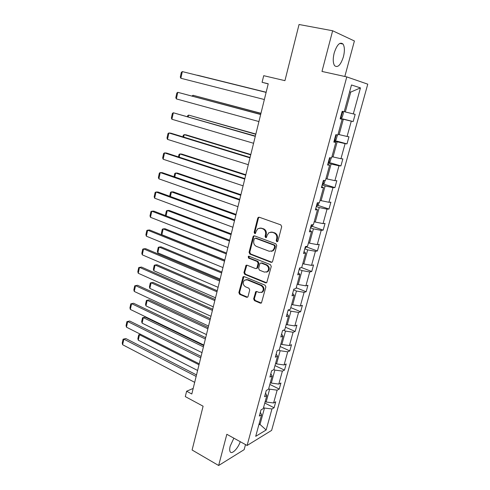<?xml version="1.0" encoding="UTF-8"?>
<svg xmlns="http://www.w3.org/2000/svg" width="490" height="490" viewBox="0 0 490 490"><rect width="100%" height="100%" fill="white"/><g stroke="black" fill="none" stroke-linecap="round" stroke-linejoin="round"><path stroke-width="0.73" d="M276.813 241.754L277.91 241.117L281.701 226.68L280.837 224.886L259.259 217.229L258.297 217.346L257.74 218.154L254.139 232.346L254.72 233.577L255.4 233.497L256.239 231.121L257.948 228.597L261.09 228.218L262.861 228.861C265.096 229.957 265.99 231.85 265.549 234.539L265.078 236.382L265.666 237.626L266.376 237.534L267.215 235.151L268.894 232.664L272.164 232.242L273.965 232.897C276.244 234.012 277.156 235.923 276.703 238.636L276.219 240.492L276.813 241.754M270.884 232.021L274.657 232.817C276.93 233.926 277.836 235.837 277.389 238.544L276.905 240.4L277.536 241.668M266.364 237.54L265.776 236.296L265.078 236.382M233.859 438.17L230.196 446.121C229.528 448.73 229.516 450.604 230.159 451.743C231.764 454.812 237.871 448.668 240.278 441.717M343.423 56.779C344.813 51.04 344.684 46.801 343.037 44.051C339.931 41.613 336.973 44.602 334.174 53.03C332.814 58.776 332.949 62.983 334.572 65.654C337.708 68.079 340.66 65.121 343.423 56.779M344.825 76.477L354.405 40.982L332.643 30.76L299.047 24.5L284.935 80.66L263.712 75.681L262.089 82.308L268.208 83.9M332.643 30.76L321.979 71.442L346.791 76.912L247.107 445.484L226.833 434.287L218.644 465.5L244.143 449.661L245.508 444.602M218.644 465.5L192.098 450.01L203.105 406.204L185.306 396.606L186.617 391.222L191.811 393.997L268.232 83.784L262.089 82.308M253.636 298.869L254.457 300.652L260.331 303.163L261.433 303.022L265.886 286.969L265.047 285.168L244.161 276.611L243.15 276.728L238.851 292.585L239.659 294.343L246.58 297.295L247.634 297.167L248.056 296.499L249.729 289.988L248.914 288.218L245.453 286.773C242.826 284.843 242.501 282.644 244.486 280.188L247.217 279.864L260.95 285.517C263.608 287.41 263.969 289.615 262.034 292.114L259.13 292.493L256.827 291.526L255.762 291.66L253.636 298.869L254.347 298.68L255.168 300.462L261.391 303.053M271.037 262.303L272.109 262.156L272.581 261.433L276.734 245.606L275.876 243.812L254.518 235.868L253.538 235.984L253.018 236.762L249.067 252.326L249.888 254.083L271.037 262.303L271.987 262.242M271.27 266.431L266.738 282.73L265.647 282.871L244.737 274.345L243.928 272.587L246.066 265.311L247.064 265.194L255.498 268.557L256.533 268.428L256.999 267.712L258.138 263.308L257.305 261.531L248.497 258.077L248.265 256.325L248.963 256.239L270.425 264.631L271.27 266.431M260.343 412.262L261.574 414.791L259.308 416.065L260.986 409.891L263.252 408.648L266.829 395.534L264.569 396.71L266.272 390.45L268.526 389.305L272.146 376.014L269.904 377.086L271.632 370.74L273.867 369.705L277.542 356.23L275.319 357.198L277.064 350.76L279.288 349.829L283.012 336.171L280.801 337.028L282.577 330.505L284.782 329.684L288.555 315.836L286.362 316.577L288.163 309.962L290.35 309.257L294.178 295.213L292.003 295.844L293.822 289.131L295.997 288.543L299.88 274.302L297.718 274.81L299.568 268.006L301.724 267.534L305.662 253.091L303.518 253.483L305.399 246.58L307.53 246.231L311.524 231.58L309.404 231.844L311.309 224.843L313.422 224.622L317.471 209.763L315.376 209.892L317.306 202.793L319.394 202.701L323.504 187.621L321.428 187.627L323.388 180.418L325.458 180.461L329.629 165.167L327.577 165.026L329.562 157.713L331.614 157.896L335.84 142.376L333.812 142.1L335.828 134.677L337.855 135.001L342.149 119.248L340.14 118.825L342.185 111.291L344.188 111.763L351.489 84.978L360.469 87.9L353.296 113.907L355.164 114.342L353.168 121.569L351.293 121.171L347.073 136.471L348.966 136.777L346.994 143.895L345.101 143.637L340.942 158.723L342.853 158.889L340.911 165.914L338.994 165.785L334.897 180.657L336.826 180.694L334.915 187.615L332.973 187.621L328.931 202.278L330.885 202.192L328.998 209.022L327.038 209.15L323.051 223.605L325.029 223.397L323.167 230.129L321.189 230.38L317.257 244.639L319.247 244.308L317.416 250.954L315.413 251.315L311.536 265.378L313.551 264.937L311.738 271.485L309.723 271.968L305.895 285.835L307.928 285.284L306.14 291.746L304.106 292.334L300.333 306.017L302.385 305.356L300.621 311.732L298.563 312.43L294.845 325.93L296.909 325.158L295.17 331.448L293.1 332.257L289.431 345.573L291.513 344.697L289.792 350.907L287.71 351.814L284.084 364.958L286.185 363.984L284.488 370.109L282.387 371.114L278.81 384.087L280.923 383.015L279.251 389.06L277.138 390.163L273.604 402.964L275.735 401.794L274.082 407.766L271.95 408.96L266.156 429.993L255.707 436.333L261.574 414.791M346.791 76.912L367.763 84.17L271.632 430.385L247.107 445.484M268.685 388.711L269.641 389.183L266.137 402.027L265.188 401.543M266.137 402.027L273.604 402.964M269.641 389.183L277.138 390.163M265.549 393.121L266.829 395.534M273.892 369.613L274.859 370.079L271.307 383.088L270.345 382.616M271.307 383.088L278.81 384.087M274.859 370.079L282.387 371.114M270.823 373.717L272.146 376.014M278.73 350.062L280.145 350.711L276.544 363.899L275.576 363.439M276.544 363.899L284.084 364.958M280.145 350.711L287.71 351.814M276.17 354.056L277.542 356.23M283.447 330.18L285.505 331.087L281.854 344.452L280.874 344.005M281.854 344.452L289.431 345.573M285.505 331.087L293.1 332.257M281.591 334.119L283.012 336.171M288.144 310.017L290.931 311.193L287.238 324.741L286.246 324.307M287.238 324.741L294.845 325.93M290.931 311.193L298.563 312.43M287.085 313.912L288.555 315.836M293.62 289.89L296.438 291.029L292.689 304.762L291.685 304.345M292.689 304.762L300.333 306.017M296.438 291.029L304.106 292.334M292.659 293.424L294.178 295.213M299.17 269.494L302.018 270.59L298.22 284.512L297.203 284.108M298.22 284.512L305.895 285.835M302.018 270.59L309.723 271.968M298.306 272.648L299.88 274.302M304.792 248.81L307.677 249.869L303.825 263.981L302.796 263.589M303.825 263.981L311.536 265.378M307.677 249.869L315.413 251.315M304.039 251.584L305.662 253.091M310.495 227.838L313.41 228.861L309.502 243.169L308.467 242.789M309.502 243.169L317.257 244.639M313.41 228.861L321.189 230.38M309.845 230.214L311.524 231.58M316.277 206.578L319.229 207.552L315.266 222.062L314.219 221.701M315.266 222.062L323.051 223.605M319.229 207.552L327.038 209.15M315.738 208.544L317.471 209.763M322.138 185.018L325.127 185.943L321.109 200.661L320.043 200.318M321.109 200.661L328.931 202.278M325.127 185.943L332.973 187.621M321.716 186.561L323.504 187.621M328.086 163.146L331.105 164.028L327.032 178.954L325.96 178.63M327.032 178.954L334.897 180.657M331.105 164.028L338.994 165.785M327.779 164.26L329.629 165.167M334.119 140.967L337.175 141.8L333.041 156.941L331.957 156.629M333.041 156.941L340.942 158.723M337.175 141.8L345.101 143.637M333.935 141.635L335.84 142.376M340.238 118.464L343.331 119.254L339.141 134.609L338.039 134.315M339.141 134.609L347.073 136.471M343.331 119.254L351.293 121.171M340.176 118.678L342.149 119.248M349.621 91.826L350.748 92.089L345.321 111.959L344.213 111.677M345.321 111.959L353.296 113.907M360.469 87.9L350.748 92.089L349.64 91.753M193.183 388.435L186.617 391.222M258.818 424.91L260.092 424.168L264.496 408.041L263.546 407.558M259.155 423.672L266.156 429.993M264.496 408.041L271.95 408.96M340.807 118.427L353.168 121.569M334.94 140.606L346.994 143.895M329.133 162.478L340.911 165.914M323.394 184.044L334.915 187.615M317.716 205.316L328.998 209.022M312.106 226.294L323.167 230.129M306.562 246.985L317.416 250.954M301.54 267.577L311.738 271.485M296.211 287.759L306.14 291.746M290.797 307.61L300.621 311.732M285.456 327.198L295.17 331.448M280.188 346.534L289.792 350.907M274.982 365.613L284.488 370.109M269.849 384.442L279.251 389.06M264.784 403.031L274.082 407.766M259.902 228.003L263.565 228.787C265.794 229.884 266.689 231.77 266.248 234.459L265.776 236.296M259.173 217.205L258.451 218.099L254.849 232.266L255.406 233.491M254.384 235.825L253.728 236.676L249.784 252.209L250.604 253.967L271.723 262.175M274.657 246.458L274.057 245.202L255.327 238.201L254.279 238.826L253.789 240.749C253.361 243.401 254.243 245.282 256.435 246.397L269.188 251.248L272.569 250.794L274.143 248.406L274.657 246.458L275.343 246.354L274.749 245.098L274.057 245.202M256.037 238.116L255.327 238.201L256.037 238.116L274.749 245.098M271.38 251.364L273.261 250.684L274.835 248.301L274.143 248.406M275.343 246.354L274.835 248.301M246.85 265.133L244.645 272.44L245.459 274.198L266.658 282.785M256.448 268.489L257.709 267.577L258.843 263.179L258.01 261.403L249.208 257.954L248.497 258.077M248.945 256.233L249.208 257.954M264.38 272.103L267.246 271.73C269.286 269.175 268.943 266.946 266.223 265.035L261.293 263.099L260.251 263.228L259.774 263.957L258.634 268.361L259.467 270.143L264.38 272.103M266.431 272.164L267.944 271.582C269.978 269.035 269.635 266.805 266.915 264.9L266.223 265.035M261.054 263.032L261.991 262.965L266.915 264.9M256.515 291.446L254.347 298.68M261.335 292.524L262.732 291.936C264.667 289.437 264.306 287.238 261.648 285.345L260.95 285.517M245.9 279.649L247.928 279.704L261.648 285.345M243.922 276.544L239.573 292.408L240.376 294.159L247.603 297.191M266.15 92.249L197.507 75.233L266.144 92.267M342.731 111.42L343.423 112.988L342.24 117.312L340.25 118.409M341.009 115.634L341.457 113.974M264.355 99.525L180.853 78.265L182.311 71.595L266.113 92.383L182.311 71.595L181.325 72.398L180.308 77.059L180.853 78.265M260.968 113.288L193.029 95.287L260.931 113.417M337.102 134.879L337.328 135.35L336.165 139.613L334.168 140.789M334.909 138.051L335.356 136.422M192.049 95.991L193.029 95.287L192.821 96.199M255.854 134.046L188.601 115.083L255.792 134.291M331.197 157.86L330.174 161.596L328.165 162.858M328.9 160.157L329.341 158.527M187.456 116.565L187.639 115.738L188.601 115.083L188.221 116.785M258.928 121.557L176.345 98.9L177.784 92.316L260.698 114.384M260.662 114.531L177.784 92.316L176.817 93.057L175.812 97.657L176.345 98.9M253.575 143.276L171.898 119.266L173.313 112.767L255.351 136.079M255.284 136.349L173.313 112.767L172.364 113.453L171.378 117.992L171.898 119.266M250.807 154.528L186.078 134.842L184.228 134.64L250.721 154.883M325.041 180.455L324.27 183.278L322.249 184.614M322.971 181.949L323.51 180.43M182.923 136.875L183.285 135.24L184.228 134.64L183.677 137.108M248.301 164.701L167.5 139.381L168.903 132.962L170.875 133.176L250.078 157.48M249.986 157.866L168.903 132.962L167.972 133.586L166.992 138.064L167.5 139.381M245.827 174.752L181.766 154.081L179.91 153.952L245.711 175.212M318.972 202.719L318.445 204.655L316.418 206.063M317.128 203.436L317.667 202.774M178.446 156.923L178.985 154.503L179.91 153.952L179.193 157.168M243.095 185.839L163.164 159.232L164.548 152.898L166.52 153.033L244.878 178.593M244.755 179.095L164.548 152.898L163.636 153.462L162.668 157.89L163.164 159.232M240.909 194.708L177.509 173.086L175.647 173.031L240.768 195.277M312.994 224.665L312.7 225.737L310.66 227.219M174.024 176.712L174.74 173.527L175.647 173.031L174.765 176.97M237.956 206.682L158.876 178.838L160.248 172.578L162.221 172.639L239.751 199.412M239.598 200.03L160.248 172.578L159.348 173.086L158.393 177.46L158.876 178.838M236.051 214.412L173.301 191.86L171.433 191.878L235.892 215.079M307.095 246.299L304.988 248.087M169.663 196.257L170.544 192.319L171.433 191.878L170.398 196.521M232.891 227.25L154.65 198.193L155.998 192.013L157.982 191.994L234.686 219.961M234.508 220.69L155.998 192.013L155.116 192.472L154.179 196.784L154.65 198.193M231.262 233.865L169.142 210.406L167.274 210.492L231.072 234.63M300.731 267.754L299.39 268.667M165.7 215.686L165.473 215.018L166.398 210.884L167.274 210.492L166.079 215.833M227.893 247.542L150.473 217.309L151.802 211.208L153.793 211.117L229.694 240.235M229.485 241.068L151.802 211.208L150.938 211.613L150.007 215.87L150.473 217.309M226.533 253.067L165.032 228.732L163.164 228.885L226.319 253.93M224.806 260.068L161.853 234.735L161.388 233.314L162.3 229.228L163.164 228.885L161.853 234.735M222.956 267.565L146.345 236.186L147.662 230.165L149.652 230L224.763 260.239M224.53 261.176L147.662 230.165L146.816 230.514L145.898 234.722L146.345 236.186M221.86 272.03L160.977 246.838L159.097 247.058L221.621 272.991M220.132 279.049L157.811 252.84L157.351 251.395L158.252 247.352L159.097 247.058L157.811 252.84M218.093 287.324L142.272 254.837L143.57 248.883L145.567 248.65L219.9 279.98M219.643 281.021L143.57 248.883L142.737 249.183L141.831 253.342L142.272 254.837M217.248 290.76L156.965 264.729L155.085 265.017L216.984 291.807M215.514 297.791L153.811 270.725L153.364 269.255L154.252 265.268L155.085 265.017L153.811 270.725M213.285 306.826L138.247 273.255L139.528 267.375L141.524 267.075L215.104 299.464M214.822 300.603L139.528 267.375L138.713 267.626L137.819 271.736L138.247 273.255M212.691 309.251L153.003 282.411L151.122 282.761L212.409 310.391M210.951 316.295L149.86 288.402L149.426 286.907L150.301 282.963L151.122 282.761L149.86 288.402M208.544 326.071L134.272 291.452L135.54 285.646L137.537 285.272L210.363 318.696M210.057 319.933L135.54 285.646L134.738 285.848L133.85 289.902L134.272 291.452M208.189 327.516L149.089 299.886L147.202 300.296L207.889 328.741M206.449 334.578L145.953 305.87L145.53 304.351L146.4 300.456L149.089 299.886M146.4 300.456L147.202 300.296L145.953 305.87M203.864 345.07L130.34 309.429L131.596 303.69L133.599 303.255L131.608 303.671L205.359 339.007M205.684 337.677L133.599 303.255M130.34 309.429L129.936 307.855L130.812 303.843L131.608 303.671L130.812 303.843M203.742 345.56L145.218 317.159L143.325 317.624L203.424 346.871M202.003 352.629L142.094 323.137L141.677 321.593L142.535 317.74L145.218 317.159M142.535 317.74L143.325 317.624L142.094 323.137M199.246 363.825L126.463 327.185L127.7 321.52L129.703 321.017L126.928 321.624L127.7 321.52L200.716 357.841M201.071 356.42L129.703 321.017M126.463 327.185L126.065 325.587L126.928 321.624M140.783 334.394L139.497 334.756L199.014 364.774M197.611 370.465L138.278 340.207L137.874 338.633L138.725 334.829L140.722 334.364M138.725 334.829L139.497 334.756L138.278 340.207M194.683 382.341L122.629 344.733L123.847 339.135L125.856 338.572L123.094 339.196L123.847 339.135L196.141 376.43M196.508 374.917L125.856 338.572M122.629 344.733L122.237 343.11L123.094 339.196M277.389 238.544L276.703 238.636M274.657 232.817L273.965 232.897M272.85 232.162L272.164 232.242M266.248 234.459L265.549 234.539M263.565 228.787L262.861 228.861M261.795 228.144L261.09 228.218M254.849 232.266L254.139 232.346M258.451 218.099L257.74 218.154M276.905 240.4L276.219 240.492M250.604 253.967L249.888 254.083M249.784 252.209L249.067 252.326M253.728 236.676L253.018 236.762M266.339 282.706L265.647 282.871M245.459 274.198L244.737 274.345M244.645 272.44L243.928 272.587M246.305 265.905L245.588 266.039M257.709 267.577L256.999 267.712M258.843 263.179L258.138 263.308M258.01 261.403L257.305 261.531M261.991 262.965L261.293 263.099M256.037 292.156L255.333 292.34M247.928 279.704L247.217 279.864M247.297 297.105L246.58 297.295M240.376 294.159L239.659 294.343M239.573 292.408L238.851 292.585M243.42 277.279L242.697 277.432M261.035 302.961L260.331 303.163M255.168 300.462L254.457 300.652M340.74 118.482L342.663 111.408M334.652 140.838L336.312 134.756M328.655 162.876L330.052 157.756M322.745 184.614L323.884 180.43M316.914 206.039L317.802 202.768M311.162 227.176L311.812 224.788M305.49 248.02L305.907 246.495M299.892 268.581L300.082 267.895M339.754 43.408L343.037 44.051M259.008 217.291L258.297 217.346M254.255 235.904L253.538 235.984M273.261 250.684L272.569 250.794M246.782 265.182L246.066 265.311M257.244 268.287L256.533 268.428M248.896 256.221L248.265 256.325M267.944 271.582L267.246 271.73M256.466 291.483L255.762 291.66M262.732 291.936L262.034 292.114M243.873 276.574L243.15 276.728"/></g></svg>
